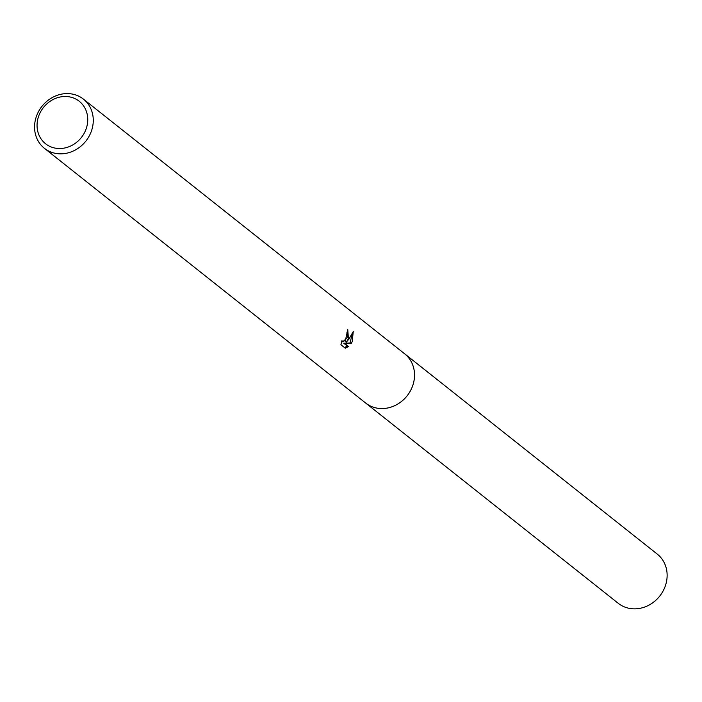 <?xml version="1.0" encoding="UTF-8"?>
<svg xmlns="http://www.w3.org/2000/svg" width="702" height="702" viewBox="0 0 702 702"><rect width="100%" height="100%" fill="white"/><g stroke="black" fill="none" stroke-linecap="round" stroke-linejoin="round"><path stroke-width="1.05" d="M83.424 99.114A31.397 28.001 128.4 0 1 90.225 134.003A31.397 28.001 128.4 0 1 44.41 148.315A31.397 28.001 128.4 0 1 37.61 113.426A31.397 28.001 128.4 0 1 83.424 99.114L404.677 353.834A31.397 28.001 128.4 0 1 411.477 388.715A31.397 28.001 128.4 0 1 365.663 403.036A31.406 28.01 128.4 0 1 365.005 402.509M404.212 353.466A31.406 28.001 128.4 0 1 411.486 388.724A31.406 28.001 128.4 0 1 365.198 402.667M348.411 338.715L346.367 342.102L348.938 339.127L353.246 331.546L352.193 341.716L351.219 343.453L344.936 343.664L348.49 346.481L345.305 348.21L340.918 344.735L341.971 340.637L342.716 341.865L347.227 337.776L347.543 333.915L346.902 332.774A31.397 28.001 -51.6 0 0 347.771 329.607L348.411 338.715M85.117 131.397A27.115 24.184 128.4 0 1 51.149 146.964A27.115 24.184 128.4 0 1 39.681 113.627A27.115 24.184 128.4 0 1 73.649 98.052A27.115 24.184 128.4 0 1 85.117 131.397M347.534 330.607L345.156 341.628L346.367 342.102M344.498 347.578L347.271 346.007L343.717 343.181L350.026 342.988L352.378 333.573M347.271 346.007L348.49 346.481M343.717 343.181L344.936 343.664M350.026 342.988L351.228 343.462M404.019 353.308A31.406 28.01 128.4 0 1 404.685 353.826L657.283 554.124A31.397 28.001 128.4 0 1 662.118 592.69A31.397 28.001 128.4 0 1 624.754 607.037A31.397 28.001 128.4 0 1 618.269 603.325L44.41 148.315M404.685 353.826A31.406 28.01 128.4 0 1 409.52 392.409A31.406 28.01 128.4 0 1 372.139 406.765A31.406 28.01 128.4 0 1 365.654 403.045M342.716 341.865L341.69 341.462"/></g></svg>
